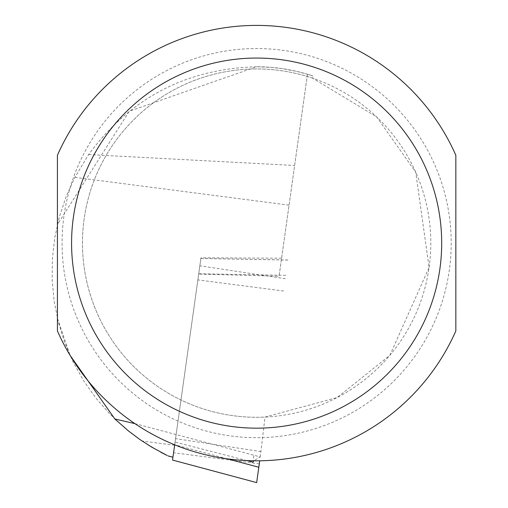 <?xml version="1.0" encoding="UTF-8"?>
<svg xmlns="http://www.w3.org/2000/svg" width="508" height="508" viewBox="0 0 508 508"><rect width="100%" height="100%" fill="white"/><g stroke="black" fill="none" stroke-linecap="round" stroke-linejoin="round"><path stroke-width="0.38" stroke-dasharray="2.54 1.91" d="M172.549 460.038L174.689 444.817M256.667 482.53L259.721 460.807M246.888 460.61L175.07 442.087L172.936 457.251L198.685 274.066L279.07 276.225L307.454 74.251L312.941 75.997A176.346 176.346 0 0 0 256.629 66.764L271.342 67.38L282.315 68.644L296.78 71.399L307.454 74.251M134.918 423.628L260.236 456.921L253.746 460.807M174.625 445.249L142.119 441.033L125.146 428.238L109.588 413.76L95.625 397.745L83.388 380.365L73.025 361.81L64.643 342.284L58.325 321.989L54.153 301.155L52.159 279.997L52.375 258.743L54.788 237.63L59.379 216.878L66.097 196.717L74.873 177.362L88.627 154.559C130.359 97.993 186.36 68.726 256.629 66.764L129.254 111.246L57.423 224.606M307.448 74.263L279.07 276.225M253.822 455.841L253.022 462.191M260.236 456.921L265.036 417.081L337.153 397.554L389.884 355.27L429.089 267.475L415.715 172.199L376.619 116.865L312.661 78.2L312.941 75.997M167.221 455.505L166.351 455.079M161.004 452.349L142.272 441.135M57.423 330.949A217.716 217.716 0 0 0 455.841 330.949L455.841 155.277A217.716 217.716 0 0 0 57.423 155.277L57.423 330.949M312.661 78.2A174.174 174.174 0 0 0 82.461 243.116A174.174 174.174 0 0 0 343.719 393.954A174.174 174.174 0 0 0 343.719 92.278A174.174 174.174 0 0 0 82.461 243.116A174.174 174.174 0 0 0 265.036 417.081M57.423 318.294L70.066 355.333M281.597 258.216L200.971 257.791L198.685 274.066M175.07 442.087L200.971 257.791M227.349 458.851L174.695 444.767M261.017 451.574L175.552 438.639M285.312 278.727L199.847 265.792M287.934 260.058L200.87 258.496M285.788 275.323L198.73 273.761M283.585 291.014L197.866 279.895M259.29 463.861L173.571 452.742M74.873 177.362L289.058 205.149M88.627 154.559L294.627 165.494M62.065 243.116A194.57 194.57 0 0 0 353.917 411.62A194.57 194.57 0 0 0 353.917 74.612A194.57 194.57 0 0 0 62.065 243.116M200.876 258.47L287.947 259.988"/><path stroke-width="0.76" d="M259.721 460.807L256.661 482.6L172.542 460.064L174.689 444.817M253.746 460.807L253.022 462.191L246.888 460.61M70.066 355.333L114.833 418.979L134.918 423.628M114.833 418.979L128.791 431.228L139.96 439.553L151.67 447.103L167.221 455.505M166.351 455.079L161.004 452.349M57.423 243.116L57.423 330.949A217.716 217.716 0 0 0 455.841 330.949L455.841 155.277A217.716 217.716 0 0 0 57.423 155.277L57.423 243.116M57.423 224.606L57.423 318.294M258.813 467.265L227.349 458.851M168.034 455.898L172.942 457.213M57.423 330.949A217.716 217.716 0 0 0 455.841 330.949M71.577 243.116A185.058 185.058 0 0 0 349.161 403.377A185.058 185.058 0 0 0 349.161 82.848A185.058 185.058 0 0 0 71.577 243.116M172.542 460.064L256.661 482.6M168.231 455.987L172.936 457.251"/></g></svg>
